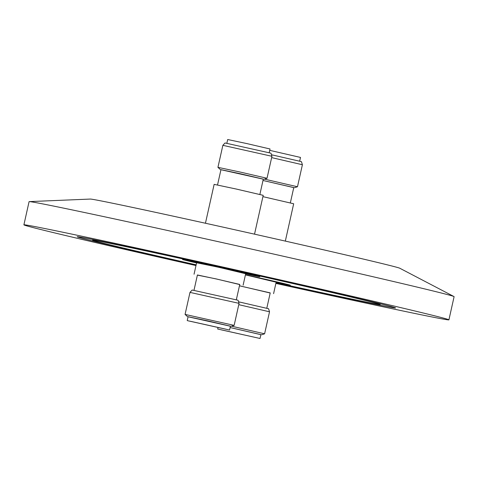 <?xml version="1.0" encoding="UTF-8"?>
<svg xmlns="http://www.w3.org/2000/svg" width="478" height="478" viewBox="0 0 478 478"><rect width="100%" height="100%" fill="white"/><g stroke="black" fill="none" stroke-linecap="round" stroke-linejoin="round"><path stroke-width="0.72" d="M276.111 282.355A39.59 0.406 -167.4 0 0 290.283 285.199A39.59 0.406 -167.4 0 0 289.525 284.948A39.59 0.406 -167.4 0 0 245.453 274.766A39.59 0.406 12.6 0 1 289.525 284.948A39.59 0.406 12.6 0 1 290.283 285.199A39.59 0.406 12.6 0 1 276.111 282.355M183.295 259.739A39.59 0.406 -167.4 0 0 196.572 262.942A39.59 0.406 12.6 0 1 183.295 259.739A39.59 0.406 12.6 0 1 182.536 259.482A39.59 0.406 -167.4 0 0 183.295 259.739M245.644 273.912A39.59 0.406 -167.4 0 0 259.811 276.756A39.59 0.406 -167.4 0 0 259.058 276.505A39.59 0.406 -167.4 0 0 217.394 266.861A39.59 0.406 -167.4 0 0 182.536 259.482A39.59 0.406 12.6 0 1 217.394 266.861A39.59 0.406 12.6 0 1 259.058 276.505A39.59 0.406 12.6 0 1 259.811 276.756A39.59 0.406 12.6 0 1 245.644 273.912M275.872 283.412A217.753 2.235 -167.4 0 0 448.92 319.842L454.1 296.665A217.753 2.235 -167.4 0 0 453.963 296.545L399.775 268.23A158.648 1.625 -167.4 0 0 396.836 267.304A158.648 1.625 -167.4 0 0 232.84 229.315A158.648 1.625 -167.4 0 0 90.342 199.063L29.254 201.608A217.753 2.235 -167.4 0 0 29.08 201.662L23.9 224.839A217.753 2.235 -167.4 0 0 28.071 226.231A217.753 2.235 -167.4 0 0 195.986 265.559M453.963 296.545A217.753 2.235 -167.4 0 0 449.929 295.273A217.753 2.235 -167.4 0 0 224.839 243.135A217.753 2.235 -167.4 0 0 29.254 201.608M276.033 282.689A147.278 1.512 -167.4 0 0 380.141 304.474A147.278 1.512 -167.4 0 0 377.321 303.53A147.278 1.512 -167.4 0 0 222.336 267.656A147.278 1.512 -167.4 0 0 92.678 240.213A147.278 1.512 -167.4 0 0 95.498 241.151A147.278 1.512 -167.4 0 0 196.147 264.83M275.997 282.851A163.118 1.673 -167.4 0 0 395.599 307.928A163.118 1.673 -167.4 0 0 392.474 306.888A163.118 1.673 -167.4 0 0 220.824 267.154A163.118 1.673 -167.4 0 0 77.221 236.759A163.118 1.673 -167.4 0 0 80.346 237.799A163.118 1.673 -167.4 0 0 196.111 264.997M448.92 319.842A217.753 2.235 -167.4 0 0 444.749 318.456A217.753 2.235 -167.4 0 0 215.602 265.415A217.753 2.235 -167.4 0 0 23.9 224.839M263.288 179.178L220.944 169.714M220.298 169.517L217.944 167.348L240.076 172.032L266.527 178.151L267.005 178.318L263.952 179.274M192.156 290.032L237.656 300.154L238.104 300.304L239.06 303.357L189.993 292.387L192.156 290.032M225.03 142.97L270.524 153.091L270.978 153.241L271.934 156.294L222.862 145.33L225.03 142.97M230.42 326.235L188.069 316.771M187.43 316.573L185.07 314.405L234.142 325.375L239.06 303.357M245.68 273.751L218.416 267.202L196.607 262.781M245.65 273.876A36.818 0.376 -167.4 0 0 257.11 276.153A36.818 0.376 -167.4 0 0 256.405 275.92A36.818 0.376 -167.4 0 0 217.657 266.951A36.818 0.376 -167.4 0 0 185.243 260.092A36.818 0.376 -167.4 0 0 185.948 260.325A36.818 0.376 -167.4 0 0 196.578 262.906M205.444 223.244L214.138 184.359L236.269 189.043L263.205 195.329L254.529 234.16M217.526 184.986L220.956 169.66L240.052 173.699L263.3 179.125L259.877 194.45M226.847 143.286L227.689 139.522L246.791 143.567L270.034 148.987L269.198 152.751M226.01 329.205L190.429 321.288L226.01 329.205M187.639 320.708L229.565 330.035L187.639 320.708M187.221 320.571L188.081 316.717L207.183 320.762L230.432 326.181L229.565 330.035M193.978 290.343L197.414 274.981L216.51 279.021L239.759 284.446L236.323 299.808M197.384 275.107L216.181 278.913L239.729 284.571M194.05 274.229L196.643 262.637L218.775 267.322L245.71 273.607L243.123 285.199M293.755 187.621L262.996 180.475L293.767 187.567L290.343 202.893M264.436 179.125L297.477 186.755L302.401 164.737L271.641 157.609M238.576 301.803L268.57 308.74L269.526 311.793L238.767 304.665M271.444 154.747L300.991 161.534L301.445 161.684L302.401 164.737M260.886 334.678L230.127 327.538L260.898 334.624L260.032 338.478L217.687 329.013L260.032 338.478M231.567 326.181L264.603 333.817L269.526 311.799M276.147 282.193L245.429 274.88M276.117 282.319A36.818 0.376 -167.4 0 0 287.577 284.595A36.818 0.376 -167.4 0 0 286.872 284.362A36.818 0.376 -167.4 0 0 245.447 274.796M262.912 196.643L293.677 203.771L285.33 241.097M269.735 150.349L300.507 157.429L299.664 161.194M221.248 329.844L256.829 337.761L221.248 329.844M239.454 285.808L270.225 292.889L266.79 308.25M239.46 285.766L270.195 293.014M245.417 274.916L276.176 282.05L273.589 293.641M92.834 239.514L92.678 240.213M380.297 303.769L380.141 304.474M217.938 167.348L222.862 145.33M185.07 314.405L189.993 292.387M267.011 178.312L271.934 156.3M231.083 326.331L234.136 325.375M294.418 187.717L297.471 186.761M261.55 334.773L264.603 333.817M217.687 329.013L217.992 327.651"/></g></svg>
